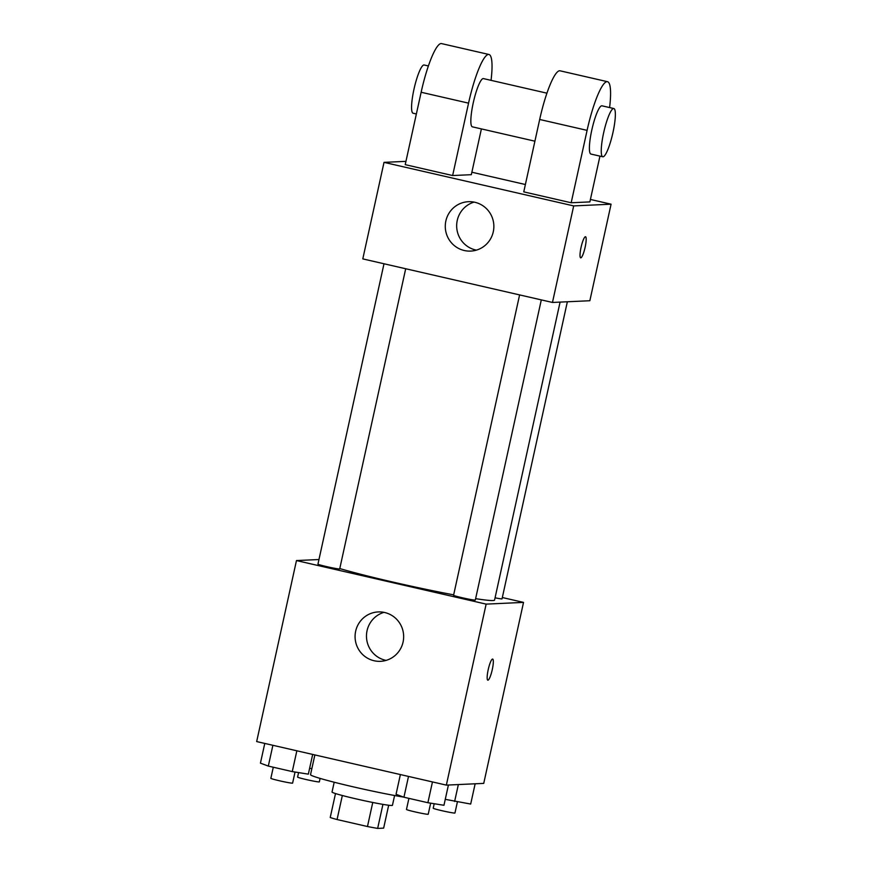 <?xml version="1.0" encoding="UTF-8"?>
<svg xmlns="http://www.w3.org/2000/svg" width="872" height="872" viewBox="0 0 872 872"><rect width="100%" height="100%" fill="white"/><g stroke="black" fill="none" stroke-linecap="round" stroke-linejoin="round"><path stroke-width="1.31" d="M372.758 802.469L367.472 826.525L337.061 819.538A29.397 1.472 12.4 0 1 330.226 817.511L335.502 793.553M388.672 805.248L383.647 828.128L377.652 828.4A29.397 1.472 12.4 0 1 367.472 826.525M382.928 804.376L377.652 828.4M394.602 795.515L392.444 805.325A30.923 1.548 -167.6 0 1 361.913 800.191A30.923 1.548 -167.6 0 1 332.036 792.048L334.194 782.228M342.336 795.504L337.061 819.538M314.868 754.934L310.53 774.663A55.666 2.78 12.4 0 0 343.993 784.658A55.666 2.78 12.4 0 0 403.616 797.106M502.327 597.527L523.527 602.399L483.731 783.394L446.344 785.116L256.673 741.571L296.469 560.565L318.967 559.53M475.622 598.661A86.59 4.316 12.4 0 0 492.974 600.536A86.59 4.316 12.4 0 0 494.566 600.078L560.086 302.094M339.775 568.555A86.59 4.316 12.4 0 0 453.658 594.846M523.527 602.399L486.14 604.122L296.469 560.565M383.996 263.769L317.953 564.14A11.129 0.556 12.4 0 0 327.709 566.855A11.129 0.556 12.4 0 0 339.491 568.98A11.129 0.556 12.4 0 0 339.699 568.926L405.698 268.75M495.067 597.821A11.129 0.556 12.4 0 0 501.836 598.89A11.129 0.556 12.4 0 0 502.043 598.824L567.356 301.767M541.305 299.892L475.316 600.056A11.129 0.556 -167.6 0 1 464.318 598.214A11.129 0.556 -167.6 0 1 453.571 595.282L519.603 294.9M486.14 604.122L446.344 785.116M403.071 642.086A24.743 24.296 87.4 0 1 355.1 637.759A24.743 24.296 87.4 0 1 378.23 611.926A24.743 24.296 87.4 0 1 403.071 642.086M492.56 659.068A10.824 1.973 -77.1 0 1 492.669 659.079A10.824 1.973 -77.1 0 1 492.168 670.067A10.824 1.973 -77.1 0 1 487.819 680.171A10.824 1.973 -77.1 0 1 488.255 669.445A10.824 1.973 -77.1 0 1 492.56 659.068M386.165 660.409A24.743 24.296 87.4 0 1 383.953 612.362M590.42 199.448L611.076 204.19L589.854 300.731L552.467 302.453L362.796 258.897L384.018 162.366L405.949 161.353M448.415 785.029L443.957 805.281L427.89 802.72L403.932 797.226L396.052 794.283L400.379 774.565M432.458 781.933L427.89 802.72M408.51 776.429L403.932 797.226M408.913 798.371L406.472 809.467A11.129 0.556 12.4 0 0 416.227 812.17A11.129 0.556 12.4 0 0 428.021 814.306A11.129 0.556 12.4 0 0 428.217 814.241L430.659 803.167M312.677 754.433L308.339 774.151L292.273 771.589L268.314 766.085L260.434 763.153L264.772 743.434M296.851 750.792L292.273 771.589M272.892 745.298L268.314 766.085M273.296 767.229L270.854 778.325A11.129 0.556 12.4 0 0 280.62 781.039A11.129 0.556 12.4 0 0 292.403 783.165A11.129 0.556 12.4 0 0 292.611 783.111L295.041 772.025M475.142 783.797L470.684 804.049L445.265 799.341M458.345 784.571L454.617 801.488M434.191 803.733L433.21 808.235A11.129 0.556 12.4 0 0 442.965 810.938A11.129 0.556 12.4 0 0 454.748 813.075A11.129 0.556 12.4 0 0 454.955 813.009L457.386 801.935M311.838 768.712L309.647 768.21M298.584 772.592L297.592 777.094A11.129 0.556 12.4 0 0 307.347 779.808A11.129 0.556 12.4 0 0 319.13 781.933A11.129 0.556 12.4 0 0 319.337 781.879L320.1 778.402M585.134 247.19A10.824 1.973 102.9 0 0 585.515 236.737A10.824 1.973 -77.1 0 1 585.145 247.19A10.824 1.973 -77.1 0 1 580.676 257.84A10.824 1.973 102.9 0 0 585.134 247.19M580.676 257.84A10.824 1.973 -77.1 0 1 581.177 246.841A10.824 1.973 -77.1 0 1 585.515 236.737M611.076 204.19L573.689 205.912L552.467 302.453L362.796 258.897M589.854 300.731L552.467 302.453M445.865 220.932A24.743 24.296 87.4 0 1 493.835 225.259A24.743 24.296 87.4 0 1 470.706 251.092A24.743 24.296 87.4 0 1 445.865 220.932M573.689 205.912L384.018 162.366M474.15 202.086A24.743 24.296 -92.6 0 0 476.363 250.133M471.872 172.231L525.38 184.515M599.947 156.121L589.875 201.901L571.182 202.762L587.096 130.364A49.486 9.025 -77.1 0 1 607.522 81.706A49.486 9.025 -77.1 0 1 609.604 107.572M607.522 81.706L560.107 70.817A49.486 9.025 102.9 0 0 539.681 119.475L523.767 191.873L571.182 202.762M481.399 128.903L471.327 174.683L452.633 175.545L405.218 164.655L421.143 92.258A49.486 9.025 -77.1 0 1 441.559 43.6L488.974 54.489A49.486 9.025 -77.1 0 1 491.056 80.355M534.907 141.188L472.362 126.832A24.743 4.513 -77.1 0 1 473.365 102.318A24.743 4.513 -77.1 0 1 483.208 78.578A24.743 4.513 -77.1 0 1 483.437 78.6L546.951 93.184M421.143 92.258L468.558 103.147L452.633 175.545M468.558 103.147A49.486 9.025 -77.1 0 1 488.974 54.489M602.77 156.764L590.911 154.05A24.743 4.513 -77.1 0 1 591.914 129.536A24.743 4.513 -77.1 0 1 601.756 105.795A24.743 4.513 -77.1 0 1 601.985 105.817L613.834 108.542A24.743 4.513 -77.1 0 1 612.7 133.667A24.743 4.513 -77.1 0 1 602.77 156.764A24.743 4.513 -77.1 0 1 603.762 132.261A24.743 4.513 -77.1 0 1 613.605 108.52A24.743 4.513 -77.1 0 1 613.834 108.542M428.403 65.967L424.163 64.997A24.743 4.513 102.9 0 0 414.233 88.094A24.743 4.513 102.9 0 0 413.099 113.218L416.369 113.97M539.681 119.475L587.096 130.364"/></g></svg>
